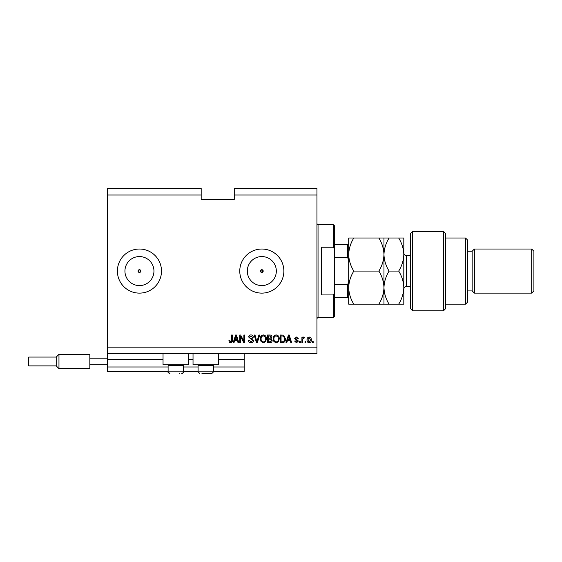 <?xml version="1.0" encoding="UTF-8"?>
<svg xmlns="http://www.w3.org/2000/svg" width="562" height="562" viewBox="0 0 562 562"><rect width="100%" height="100%" fill="white"/><g stroke="black" fill="none" stroke-linecap="round" stroke-linejoin="round"><path stroke-width="0.84" d="M107.475 195.007L201.182 195.007L201.182 188.396L107.475 188.396L107.475 371.398L168.108 371.398M183.542 371.398L198.098 371.398M213.532 371.398L244.182 371.398L244.182 366.993L213.532 366.993M107.475 366.993L168.108 366.993M183.542 366.993L198.098 366.993M218.604 359.715L244.182 359.715L244.182 366.993M244.182 359.715L244.182 359.273L218.604 359.273M107.475 359.273L163.036 359.273M188.614 359.273L193.026 359.273M244.182 353.758L244.182 359.273M260.438 271.081L261.815 272.458L263.199 271.081L261.815 269.697A1.377 1.377 0 0 0 260.438 271.081A1.377 1.377 0 0 0 261.815 272.458A1.377 1.377 0 0 0 263.199 271.081A1.377 1.377 0 0 0 261.815 269.697L260.438 271.081M138.069 271.081L139.446 272.458L140.823 271.081L139.446 269.697A1.377 1.377 0 0 0 138.069 271.081A1.377 1.377 0 0 0 139.446 272.458A1.377 1.377 0 0 0 140.823 271.081A1.377 1.377 0 0 0 139.446 269.697L138.069 271.081M139.446 256.567A14.507 14.507 0 0 0 124.94 271.081A14.507 14.507 0 0 0 139.446 285.587A14.507 14.507 0 0 0 153.953 271.081A14.507 14.507 0 0 0 139.446 256.567M261.815 256.567A14.507 14.507 0 0 0 247.308 271.081A14.507 14.507 0 0 0 261.815 285.587A14.507 14.507 0 0 0 276.328 271.081A14.507 14.507 0 0 0 261.815 256.567M261.815 249.029A22.051 22.051 0 0 0 239.77 271.081A22.051 22.051 0 0 0 261.815 293.125A22.051 22.051 0 0 0 283.866 271.081A22.051 22.051 0 0 0 261.815 249.029M139.446 249.029A22.051 22.051 0 0 0 117.395 271.081A22.051 22.051 0 0 0 139.446 293.125A22.051 22.051 0 0 0 161.498 271.081A22.051 22.051 0 0 0 139.446 249.029M188.614 353.758L188.614 364.787L163.036 364.787L163.036 353.758M193.026 353.758L193.026 364.787L218.604 364.787L218.604 353.758M201.182 195.007L201.182 199.419L234.256 199.419L234.256 188.396L316.94 188.396L316.94 353.758L107.475 353.758M107.475 347.147L316.94 347.147M234.256 195.007L316.94 195.007M240.571 336.596L240.571 342.736L239.77 342.736L239.77 335.022L240.62 335.022L243.88 341.169L243.88 335.022L244.681 335.022L244.681 342.736L243.824 342.736L240.571 336.596M253.497 340.593C253.357 342.047 252.549 342.792 251.066 342.834C249.444 342.736 248.587 341.865 248.488 340.228L249.289 340.129L251.137 341.935L252.696 340.614L248.685 337.031C248.804 335.676 249.549 334.973 250.926 334.917C252.394 334.994 253.188 335.76 253.3 337.221L252.5 337.326L250.954 335.823L249.493 337.052L249.746 337.832L252.31 338.745L253.497 340.593M259.742 335.022L257.312 342.736L256.483 342.736L254.179 335.022L255 335.022L256.855 341.837L258.913 335.022L259.742 335.022M263.374 342.834L261.098 341.626L260.311 338.977C260.22 336.687 261.239 335.331 263.374 334.917C265.468 335.317 266.486 336.645 266.43 338.886L265.643 341.661L263.374 342.834M276.202 342.834L273.926 341.626L273.146 338.977C273.048 336.687 274.073 335.331 276.202 334.917C278.295 335.317 279.314 336.645 279.258 338.886L278.471 341.661L276.202 342.834M305.812 341.633L305.812 342.736L305.011 342.736L305.011 341.633L305.812 341.633M311.327 339.87C311.432 341.548 310.716 342.532 309.17 342.834C307.653 342.539 306.936 341.57 307.021 339.933C306.929 338.282 307.646 337.319 309.17 337.024C310.674 337.312 311.39 338.261 311.327 339.87M230.61 342.834L229.401 342.293L228.945 340.432L229.746 340.333L230.645 341.935L231.446 341.352L231.551 335.022L232.352 335.022L232.352 340.256C232.506 341.717 231.923 342.574 230.61 342.834M287.477 340.432L286.803 342.736L285.974 342.736L288.432 335.022L289.219 335.022L291.685 342.736L290.849 342.736L290.175 340.432L287.477 340.432M298.401 341.029L296.504 342.834L294.593 341.036L295.394 340.93L296.56 342.033L297.6 341.162L294.692 338.626L296.469 337.024L298.296 338.626L297.495 338.724L296.497 337.825L295.493 338.514L298.401 341.029M300.403 341.633L300.403 342.736L299.602 342.736L299.602 341.633L300.403 341.633M302.707 339.827L302.707 342.736L301.906 342.736L301.906 337.123L302.707 337.123L302.707 338.022L303.656 337.024L304.414 337.326L304.112 338.127L302.848 338.682L302.707 339.827M313.231 341.633L313.231 342.736L312.43 342.736L312.43 341.633L313.231 341.633M285.468 338.837C285.608 341.12 284.632 342.42 282.531 342.736L280.255 342.736L280.255 335.022L283.662 335.163L285.468 338.837M272.141 340.474C272.078 341.97 271.298 342.722 269.802 342.736L267.428 342.736L267.428 335.022L269.823 335.022C271.116 335.029 271.825 335.676 271.938 336.961L271.081 338.577L272.141 340.474M234.663 340.432L233.989 342.736L233.153 342.736L235.618 335.022L236.398 335.022L238.864 342.736L238.035 342.736L237.361 340.432L234.663 340.432M288.468 337.284L287.744 339.532L289.908 339.532L288.826 335.823L288.468 337.284M309.149 337.825L307.821 339.926L309.191 342.033L310.526 339.926L309.149 337.825M281.063 335.921L281.063 341.837L282.44 341.837L284.358 340.713L284.667 338.823L283.508 336.076L281.063 335.921M276.209 335.823C274.579 336.153 273.82 337.214 273.947 338.991C273.891 340.656 274.642 341.633 276.195 341.935C277.79 341.612 278.541 340.586 278.457 338.865L278.12 337.116L276.209 335.823M268.229 335.921L268.229 338.226L270.434 338.155L271.137 337.088L269.542 335.921L268.229 335.921M268.229 339.132L268.229 341.837L270.596 341.738L271.341 340.474L269.711 339.132L268.229 339.132M263.381 335.823C261.744 336.153 260.993 337.214 261.119 338.991C261.063 340.656 261.815 341.633 263.367 341.935C264.962 341.612 265.714 340.586 265.629 338.865L265.292 337.116L263.381 335.823M235.654 337.284L234.923 339.532L237.094 339.532L236.012 335.823L235.654 337.284M179.166 373.604L179.685 373.604M182.798 364.787L183.542 365.532L168.108 365.532L168.108 371.84L183.542 371.84L182.552 373.428M212.78 364.787L213.532 365.532L198.098 365.532L198.098 371.84L213.532 371.84L211.769 373.604L201.955 373.604M205.811 373.604L209.155 373.604M209.675 373.604L211.769 373.604L209.675 373.604M333.477 247.231L333.477 224.779L334.58 225.875L334.58 249.444L333.477 247.231L321.352 247.231L321.352 294.931L333.477 294.931L334.58 292.711L334.58 316.28L333.477 317.382L333.477 294.931M334.58 292.711L334.58 249.444M348.693 260.051L347.59 257.438L347.59 244.618L348.3 244.618M334.58 257.438L347.59 257.438M334.58 284.716L347.59 284.716L348.693 282.103M348.693 297.537L347.59 297.537L348.693 297.537M334.58 297.537L347.59 297.537L347.59 284.716M334.58 244.618L347.59 244.618M412.634 310.765L410.429 308.559L410.429 233.595L412.634 231.389L412.634 310.765L443.502 310.765L443.502 231.389L412.634 231.389M465.547 238.007L467.753 240.213L467.753 301.949L465.547 304.154L465.547 238.007L445.708 238.007M467.753 251.235L472.164 251.235L472.164 290.919L474.37 293.125L474.37 249.029L531.694 249.029L531.694 293.125L474.37 293.125M531.694 249.029L533.9 251.235L533.9 290.919L531.694 293.125M443.502 231.389L445.708 233.595L445.708 308.559L443.502 310.765M398.697 304.154C401.914 298.935 403.614 293.42 403.811 287.618C403.6 281.738 401.893 276.23 398.697 271.081C401.9 265.903 403.607 260.389 403.811 254.544C403.607 248.706 401.9 243.198 398.697 238.007L403.811 238.007L403.811 304.154L389.087 304.154C385.883 299.005 384.183 293.49 383.965 287.618C383.776 293.42 382.069 298.935 378.851 304.154L353.807 304.154C350.611 299.005 348.904 293.49 348.693 287.618C348.883 281.808 350.59 276.293 353.807 271.081C350.597 265.889 348.89 260.375 348.693 254.544C348.897 248.699 350.597 243.184 353.807 238.007L348.693 238.007L348.693 304.154L353.807 304.154M383.965 238.007L383.965 254.544C384.176 248.692 385.876 243.184 389.087 238.007L378.851 238.007C382.062 243.198 383.769 248.706 383.965 254.544C383.762 260.382 382.062 265.896 378.851 271.081C382.048 276.23 383.755 281.738 383.965 287.618L383.965 304.154L389.087 304.154M378.851 271.081L353.807 271.081M378.851 304.154L383.965 304.154M378.851 238.007L353.807 238.007M383.965 254.544L383.965 287.618C384.162 281.808 385.869 276.293 389.087 271.081C385.876 265.889 384.169 260.375 383.965 254.544M398.697 271.081L389.087 271.081M398.697 238.007L389.087 238.007M56.214 365.89L58.968 368.644L56.214 365.89L28.76 365.89L28.1 365.23L28.1 357.727L28.76 357.067L28.76 365.89L56.214 365.89L56.214 357.067L58.968 354.313L58.968 368.644L89.836 368.644L89.836 358.17L107.475 358.17M89.836 364.787L107.475 364.787M89.836 358.17L89.836 354.313L58.968 354.313L89.836 354.313M107.475 359.715L163.036 359.715M188.614 359.715L193.026 359.715M333.477 224.779L318.043 224.779L318.043 317.382L316.94 318.485M410.429 255.647L406.459 255.647L406.459 286.515C404.851 286.669 403.966 287.554 403.811 289.156M168.108 371.84L169.872 373.604C168.312 372.95 167.722 372.36 168.108 371.84M168.86 364.787L168.108 365.532M183.542 365.532L183.542 371.84C183.879 372.423 183.289 373.013 181.779 373.604M198.843 364.787L198.098 365.532M198.098 371.84L199.861 373.604L198.098 371.84M213.532 365.532L213.532 371.84L211.769 373.604M318.043 224.779L316.94 223.676M333.477 317.382L318.043 317.382M472.164 290.919L467.753 290.919M465.547 304.154L445.708 304.154M472.164 251.235L474.37 249.029M406.459 255.647C404.851 255.485 403.966 254.607 403.811 252.998M410.429 286.515L406.459 286.515M56.214 357.067L28.76 357.067L56.214 357.067L58.968 354.313M58.968 368.644L89.836 368.644M28.76 357.067L28.1 357.727"/></g></svg>
